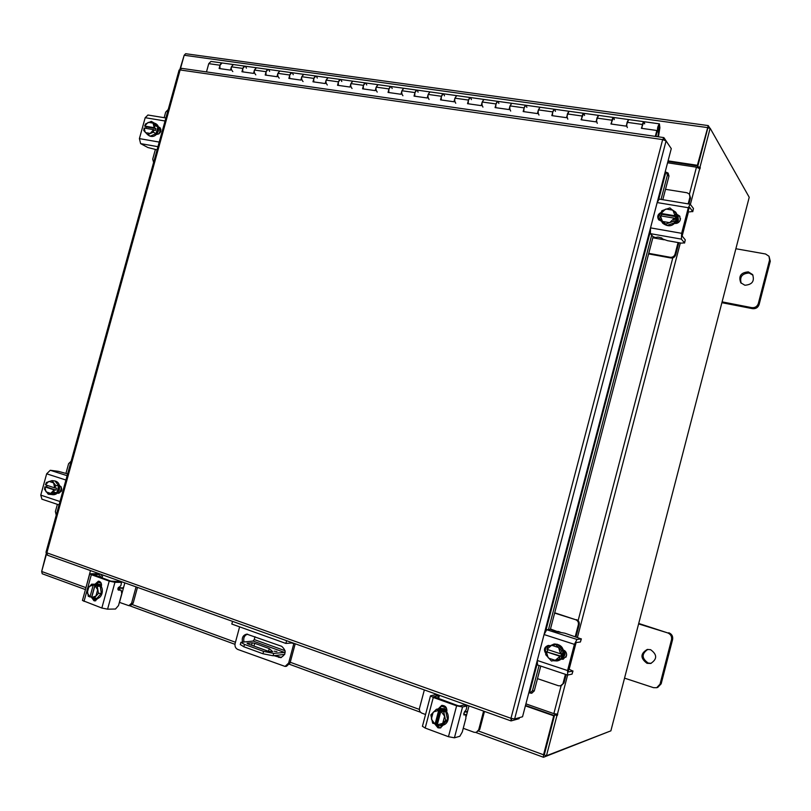 <?xml version="1.0" encoding="UTF-8"?>
<svg xmlns="http://www.w3.org/2000/svg" width="811" height="811" viewBox="0 0 811 811"><rect width="100%" height="100%" fill="white"/><g stroke="black" fill="none" stroke-linecap="round" stroke-linejoin="round"><path stroke-width="1.22" d="M659.424 123.85L659.384 123.85C657.488 126.607 657.032 129.304 658.035 131.97L658.633 131.534L659.059 125.887L659.313 127.854L657.914 136.542L658.491 136.481L659.89 127.803L659.424 123.85L644.076 121.721M220.116 68.661C219.497 65.61 220.146 63.714 222.042 62.974L220.024 65.235L219.122 68.519L230.486 70.131L231.388 66.826L233.396 64.556C230.74 66.766 230.547 69.107 232.818 71.581M242.925 71.895C242.347 68.823 242.986 66.907 244.851 66.147L242.864 68.438L241.952 71.753L253.519 73.395L254.431 70.06L256.418 67.759C253.792 69.999 253.59 72.361 255.8 74.845M266.15 75.18C265.602 72.088 266.241 70.151 268.086 69.381L266.109 71.703L265.197 75.048L276.977 76.71L277.899 73.355L279.856 71.023C277.271 73.284 277.058 75.676 279.207 78.17M289.811 78.525C289.284 75.413 289.933 73.456 291.747 72.676L289.791 75.017L288.868 78.393L300.861 80.096L301.793 76.7L303.73 74.348C301.175 76.639 300.952 79.042 303.04 81.556M313.898 81.941C313.411 78.799 314.06 76.822 315.834 76.031L313.908 78.403L312.975 81.81L325.201 83.543L326.123 80.117L328.05 77.724C325.535 80.056 325.282 82.479 327.309 85.003M338.43 85.408C337.984 82.246 338.633 80.259 340.377 79.448L338.471 81.84L337.538 85.287L349.987 87.051L350.92 83.594L352.815 81.181C350.342 83.533 350.078 85.976 352.045 88.511M363.429 88.957C363.014 85.763 363.663 83.756 365.376 82.925L363.49 85.358L362.558 88.825L375.24 90.619L376.182 87.132L378.058 84.689C375.615 87.081 375.341 89.545 377.237 92.089M388.905 92.555C388.53 89.342 389.179 87.314 390.851 86.473L388.996 88.926L388.053 92.434L400.979 94.269L401.932 90.741L403.777 88.267C401.384 90.69 401.09 93.184 402.915 95.739M414.867 96.235C414.533 92.991 415.181 90.944 416.813 90.082L414.989 92.576L414.036 96.114L427.215 97.979L428.178 94.421L429.992 91.917C427.64 94.37 427.336 96.884 429.08 99.449M441.326 99.976C441.032 96.712 441.691 94.644 443.282 93.772L441.488 96.286L440.525 99.865L453.967 101.77L454.93 98.172L456.715 95.637C454.413 98.131 454.089 100.665 455.752 103.24M468.312 103.798C468.059 100.503 468.717 98.415 470.268 97.523L468.505 100.077L467.531 103.686L481.237 105.633L482.21 102.004L483.964 99.429C481.704 101.953 481.369 104.507 482.95 107.103M495.825 107.691C495.622 104.376 496.271 102.267 497.782 101.355L496.048 103.94L495.075 107.589L509.055 109.566L510.028 105.896L511.751 103.301C509.551 105.856 509.196 108.441 510.687 111.046M523.886 111.665C523.734 108.319 524.382 106.19 525.852 105.268L524.149 107.883L523.166 111.563L537.429 113.581L538.413 109.88L540.096 107.245C537.946 109.84 537.571 112.445 538.98 115.061M552.514 115.72C552.413 112.354 553.061 110.195 554.481 109.252L552.818 111.898L551.825 115.618L566.372 117.676L569.008 111.269C566.919 113.905 566.534 116.531 567.842 119.156M581.73 119.856C581.669 116.46 582.328 114.28 583.687 113.317L581.071 119.764L595.913 121.863L598.518 115.385C596.49 118.051 596.085 120.707 597.291 123.343M611.535 124.073C611.535 120.646 612.183 118.447 613.501 117.463L610.916 123.982L626.072 126.131L628.637 119.572C626.67 122.279 626.244 124.965 627.349 127.611M641.967 128.381C642.018 124.924 642.677 122.704 643.934 121.701L641.379 128.3L656.849 130.49L655.308 136.38M658.684 129.719L658.147 129.648M655.906 136.4L657.873 136.745M657.883 136.694L655.937 136.258M206.481 71.915L208.751 63.653L210.972 61.423M644.046 121.711L233.578 64.576M246.443 68.154L245.5 66.38M269.637 71.398L268.725 69.614M293.247 74.703L292.365 72.899M317.294 78.069L316.442 76.254M341.786 81.495L340.965 79.671M366.734 84.983L365.954 83.148M392.159 88.541L391.409 86.696M418.07 92.16L417.361 90.305M444.479 95.86L443.81 93.995M471.404 99.631L470.775 97.746M498.856 103.463L498.268 101.578M526.856 107.387L526.309 105.481M555.413 111.381L554.917 109.465M584.559 115.456L584.113 113.53M614.292 119.622L613.897 117.676M644.644 123.86L644.299 121.914M655.886 136.461L657.285 131.129L656.849 130.49M650.564 649.672L647.219 649.469C640.284 653.625 640.224 658.248 647.026 663.317L650.686 663.479C657.346 659.15 657.305 654.558 650.564 649.672M647.867 649.378C641.471 653.767 641.582 658.319 648.202 663.053L651.203 663.337M624.541 678.138L653.504 687.667L656.697 687.708L660.032 684.149L671.508 639.697C672.005 636.442 670.727 634.172 667.666 632.894L638.602 623.902M660.032 684.149L661.168 683.815L672.603 639.524L671.508 639.697M667.666 632.894L638.723 623.456M668.771 632.742C671.822 634.02 673.1 636.28 672.603 639.524M661.168 683.815L657.772 687.383M293.906 643.305L288.645 663.074L285.077 666.429L237.755 649.439C235.494 648.303 234.612 646.326 235.119 643.498L239.62 626.842M286.618 640.7L285.877 643.437L231.814 624.044L232.534 621.368M295.214 643.772L290.074 662.922L286.516 666.267L285.077 666.429M292.801 642.91L285.877 643.437M247.558 634.151C244.405 635.398 243.199 637.912 243.929 641.694M275.466 655.552L281.356 657.518M274.017 655.683L280.667 657.64C286.212 654.518 286.557 650.746 281.681 646.326L246.787 634.131C243.168 635.013 241.708 637.568 242.428 641.795M274.199 651.192L276.936 651.578L274.199 651.192M285.229 651.811L284.509 652.429L253.113 641.055L240.918 642.302L244.476 644.4L243.837 646.762L240.32 644.522M253.113 641.055L254.238 639.565L285.127 650.726M255.009 636.716L254.238 639.565M284.752 654.345L273.084 655.764L262.946 653.757L263.595 651.375L244.476 644.4M262.946 653.757L243.837 646.762M284.509 652.429L273.723 653.392L273.084 655.764M269.414 651.638L251.39 645.15M251.592 645.13L252.221 642.799L247.071 643.174L247.7 643.802L268.37 651.334L272.699 651.669L269.252 648.587L254.695 643.295L254.066 645.627M252.221 642.799L254.695 643.295M263.595 651.375L273.723 653.392M268.623 650.929L269.252 648.587M748.32 271.878C740.848 272.516 738.334 276.145 740.778 282.755L744.863 285.239C752.213 284.691 754.788 281.133 752.578 274.554L748.32 271.878M752.963 275.172L749.121 273.023C742.095 273.439 739.45 276.855 741.193 283.252M722.104 301.864L751.716 307.633C755 307.957 757.2 306.588 758.326 303.557L769.558 260.027L769.021 256.276L765.574 253.995L735.871 248.744M758.326 303.557L759.096 304.591L770.288 261.223L769.558 260.027M721.891 302.685L752.507 308.656L751.716 307.633M769.021 256.276L770.288 261.223M759.096 304.591C757.971 307.622 755.781 308.971 752.507 308.656M466.913 711.805L464.825 711.308M464.419 711.876L466.396 712.017L467.724 710.7L468.991 705.884M424.346 689.928L419.5 708.226C419.115 710.537 419.916 712.18 421.902 713.163L425.552 714.491M439.461 695.331L438.569 698.707M463.243 728.298L474.182 732.303L476.28 732.384L478.693 729.809L483.599 711.115M478.693 729.809L479.727 729.515L484.481 711.429M479.727 729.515L476.28 732.384M438.498 694.986L438.295 695.777M441.113 706.026L446.415 707.942M445.898 707.111L441.721 705.6M445.614 711.47L442.34 709.189L438.548 708.905L442.928 709.057C450.085 711.227 450.085 723.676 442.897 725.135L442.816 725.156M437.311 724.689L436.146 723.959L439.106 727.538L440.86 727.771M445.797 711.693L447.591 719.651M447.51 719.935L442.208 725.308M440.231 708.53L444.641 708.682L446.932 710M438.498 708.885L439.714 708.297L444.053 708.814L446.922 710.649M445.756 711.521L438.396 708.855L436.348 709.301L439.917 710.02L443.729 711.987L445.766 711.531L443.739 711.987L445.604 720.32L440.059 725.936L442.096 725.419L447.621 719.823L445.766 711.531M447.621 719.823L445.604 720.32M440.049 725.936L437.241 724.943L440.92 711.085M437.403 724.355L432.679 723.219L430.834 714.917L436.348 709.301M442.35 723.442L437.241 724.943M444.519 716.579L442.847 722.936M435.051 724.223L431.594 719.489M438.731 710.294L435.051 724.142M436.247 723.929L439.917 710.02M431.432 718.739L433.104 712.413M433.601 711.906L438.68 710.385M440.88 711.186L444.357 715.829M443.201 725.044L440.322 727.954L437.97 727.822L435.01 724.213M437.91 698.474L438.214 695.716L433.52 696.781M454.424 737.807L448.463 736.702L456.613 705.823L462.544 706.979L454.424 737.807L459.837 736.276L462.29 731.948L465.909 718.211L465.818 714.653L463.912 714.978L463.872 713.264L466.264 709.443L466.984 706.006L464.287 705.083M433.571 696.588L457.708 705.58L459.756 705.975L464.074 705.002M456.613 705.823L433.277 697.45L425.187 728.055L422.44 726.281M462.544 706.979L466.852 705.996M422.419 726.352L430.489 695.838L435.355 694.733L438.072 695.706M430.489 695.838L433.277 697.45M438.589 708.54L441.671 705.428C445.371 705.428 447.074 707.456 446.78 711.511L446.668 711.916M448.463 736.702L425.187 728.055M439.714 708.297L442.269 705.347M648.759 253.336L670.241 257.28C672.603 257.472 674.205 256.448 675.026 254.208L675.664 254.928L678.848 242.692M675.026 254.208L678.067 242.56M675.664 254.928C674.833 257.158 673.242 258.182 670.89 257.989L670.241 257.28M648.618 253.904L670.89 257.989M688.164 203.875L689.918 197.144L689.401 194.174L687.079 192.775L665.517 189.308M688.944 204.007L690.516 197.985L689.918 197.144M667.565 162.798L696.456 167.188L689.411 194.194L690.516 197.985M652.835 237.775L660.478 239.133L662.242 238.535M680.5 218.412L679.831 220.977M675.796 212.249L677.378 219.223C673.728 226.249 668.862 227.617 662.8 223.309L662.739 223.238M677.043 214.763L677.043 218.798L675.026 222.488M674.813 222.711L667.047 225.417M666.764 225.367L662.445 222.893L661.046 220.359M661.016 215.919L661.654 214.307M672.035 209.694L675.735 212.168L676.932 214.398M677.966 215.361L678.351 220.45L677.063 223.228M677.793 215.32L678.016 220.024L676.242 223.43M677.084 214.601L675.928 213.121L675.066 215.807L675.745 216.669L675.117 219.061L674.438 218.22L673.819 221.21L674.985 222.65L677.084 214.601L675.928 213.111L669.906 207.9L661.827 210.738L660.955 213.425L661.654 214.276L675.745 216.669M674.975 222.66L673.809 221.21L665.689 224.039L659.718 218.798L666.885 225.468L674.985 222.65M665.689 224.039L666.885 225.468M659.708 218.798L660.326 215.817L674.326 218.179L669.977 222.336M661.218 215.959L661.654 214.276M673.049 210.566L675.066 215.807M666.095 209.025L672.512 210.1M674.955 215.777L660.955 213.425M669.247 222.589L662.83 221.494M662.293 221.018L660.407 215.817M661.036 213.425L665.365 209.279M677.155 214.509L679.618 216.01L680.348 219.73C679.405 222.326 677.56 223.572 674.813 223.461M684.484 242.864L681.311 243.138L667.443 240.664L662.638 238.981L661.725 237.937L657.974 237.076L655.44 237.501L653.129 236.69L650.392 233.649L650.534 227.881L681.645 233.315L681.402 239.123L684.484 242.864L685.275 239.863L682.193 236.092L682.274 234.085L688.934 208.559L689.674 207.403L692.675 211.478L693.456 208.488L690.191 204.21L688.316 207.728L681.645 233.315M689.472 211.884L692.675 211.478M685.275 239.863L684.565 243.057M688.316 207.728L657.163 202.568L650.534 227.881M657.163 202.568L659.15 199.1M661.35 221.15L658.654 219.72C656.88 216.567 657.751 214.104 661.279 212.35M693.456 208.488L692.746 211.701M677.398 215.25L679.922 216.456M658.998 220.085C657.762 217.47 658.441 215.29 661.046 213.536M537.48 678.645L558.404 685.741L560.421 685.842L563.99 682.943L566.169 674.58M563.108 683.136L565.409 674.326M563.99 682.943L561.253 685.65M575.273 636.534L578.355 624.723C578.73 622.321 577.827 620.648 575.638 619.705L554.633 613.096M558.972 632.185L550.476 628.981M575.638 619.705L554.704 612.792M576.033 636.777L579.196 624.642L578.355 624.723M576.489 619.645C578.679 620.577 579.581 622.25 579.196 624.642M566.636 654.599L565.956 657.224M554.085 644.035L554.44 643.995C561.1 644.35 564.152 648.03 563.584 655.024C562.611 658.238 560.553 660.195 557.41 660.884L557.279 660.904M563.158 650.817L563.108 655.095L561.09 658.735M560.888 658.948L556.934 660.965L553.274 660.722M547.202 651.638L547.597 649.55M549.97 645.87L553.954 644.056L557.218 644.319M557.542 644.421L561.03 646.742L563.087 650.513M565.105 651.061L564.953 654.812L562.226 659.09M564.517 650.574L564.476 654.882L561.932 659.019M563.209 650.655L561.587 650.888L560.654 653.818L561.607 653.676L560.959 656.14L560.016 656.281L559.418 659.171L551.46 661.036L561.05 658.907L563.209 650.655L557.421 644.289L555.778 644.502L561.577 650.878L563.199 650.645M559.418 659.171L561.05 658.897L559.418 659.171M560.959 656.14L546.279 651.77L545.691 654.649L551.46 661.036M547.253 651.628L547.78 649.611M558.759 647.999L560.543 653.798L546.918 649.317L547.851 646.397L555.778 644.502M551.987 645.384L558.232 647.421M560.016 656.281L555.606 660.053M546.279 651.77L559.904 656.261M554.886 660.225L548.641 658.157M548.124 657.579L546.35 651.801M546.999 649.347L551.267 645.556M563.402 659.181L561.384 658.836M563.422 649.996C565.926 651.192 566.94 653.19 566.473 655.977L562.996 659.272L561.03 659.161M581.213 638.926L564.892 633.209L556.234 631.678L550.365 629.397L546.715 629.731L576.976 639.443L574.401 644.35L567.568 670.565L567.69 675.036L572.039 674.134L572.84 671.062L568.43 671.924L568.46 670.383L575.283 644.238L576.165 642.545L580.412 641.998L581.213 638.926L576.976 639.443M581.365 638.865L580.412 641.998M572.84 671.062L568.795 669.105M574.401 644.35L544.069 634.547L537.277 660.478L567.568 670.565M544.069 634.547L546.715 629.731M537.5 664.929L537.277 660.478M545.874 653.646C543.431 649.793 544.191 647.077 548.165 645.465L550.203 645.678M572.992 670.981L572.039 674.134M546.087 652.602C544.617 649.195 545.479 646.803 548.672 645.424M168.222 109.505L165.687 112.141L164.157 117.686M155.357 149.548L152.711 159.138L153.624 162.372M154.039 122.968L156.168 123.911C158.368 125.381 159.108 127.712 158.398 130.895C156.472 135.599 153.583 137.323 149.711 136.045L147.906 134.839M155.398 123.465L157.78 126.932M157.821 127.155L157.628 130.459L156.067 133.531M155.905 133.714L150.41 136.106M150.096 136.045L148.93 135.609M160.842 129.061L160.781 131.463M159.929 127.864L159.858 131.717L158.844 134.008M157.861 127.013L153.958 122.887L151.312 121.376L155.225 125.512L157.861 127.013L155.225 125.523L154.303 127.702L155.844 128.574L155.296 130.551L153.755 129.689L153.38 132.183L156.026 133.663L157.861 127.023M147.632 134.687L150.288 136.157L156.026 133.663L153.38 132.183L147.632 134.687L143.75 130.541L144.115 128.047L153.755 129.689M145.838 128.331L146.213 126.942L144.662 126.07L145.585 123.901L151.312 121.376M145.21 132.254L144.155 128.047M149.944 133.379L145.564 132.629M144.662 126.07L147.886 122.573M154.303 127.702L144.703 126.07M146.213 126.942L155.844 128.574M148.413 122.349L152.792 123.079M153.147 123.454L154.212 127.682M153.664 129.659L150.461 133.156M145.544 128.28L146.162 127.124M158.469 127.033L159.564 127.378C161.876 130.895 160.923 133.268 156.705 134.474L156.432 134.423M157.091 149.853L147.876 147.521L140.617 143.618L139.401 138.61L145.189 117.696L147.997 115.03M158.753 127.084L160.233 127.925L158.601 127.641M71.125 461.226L68.611 463.669L65.944 473.36M57.378 504.351L55.381 511.589L56.233 515.137M54.773 487.898L45.426 484.826L46.399 482.484L51.995 480.609L55.736 485.536L54.773 487.898L56.517 488.09L55.959 490.108L54.215 489.915L53.861 492.338L48.244 494.193L51.255 494.507L56.861 492.662L58.727 485.88L54.996 480.974C58.676 481.987 60.126 484.866 59.335 489.591C58.149 493.047 56.071 494.761 53.11 494.74L51.367 494.467M53.739 480.822L54.499 480.913M55.067 481.075L58.656 485.779M58.686 486.022L58.463 489.489L56.892 492.52M56.74 492.703L52.239 494.649M61.271 486.874L60.987 489.773L59.061 493.2M61.626 490.584L61.271 491.385M45.872 491.466L44.909 486.864L44.524 489.266L48.244 494.193M44.869 486.843L46.622 487.036L47.089 485.383M51.995 480.609L54.104 480.852M55.736 485.536L58.727 485.88L55.736 485.536M53.861 492.338L56.861 492.662L53.861 492.338M50.454 493.311L46.207 491.912M45.467 484.846L48.609 481.592M55.959 490.108L46.622 487.036M44.909 486.864L54.215 489.915M49.106 481.42L53.354 482.809M53.698 483.255L54.682 487.867M54.114 489.895L50.961 493.149M46.572 487.036L46.785 485.282M59.446 485.515L59.72 485.607C62.842 488.921 62.325 491.476 58.179 493.26L57.368 493.058M41.949 499.191L40.763 495.126L46.663 473.806L50.262 470.279L58.382 471.343L67.627 473.898M58.98 493.22L57.632 492.774M663.428 139.756L663.966 137.728L662.658 139.604L666.064 140.952L671.275 148.616L522.537 716.762L514.62 718.972L510.981 718.303L511.133 720.898L511.741 718.546M519.354 717.654L519.101 718.658L511.133 720.898M47.788 555.282L45.984 552.281M179.099 70.131L181.786 68.377M663.966 137.728L668.811 144.987M528.833 692.706L530.029 693.01L532.482 690.678L534.267 690.921L531.722 693.243M668.112 173.088L668.994 176.028L667.372 175.237L666.581 172.337L665.162 171.962M668.994 176.028L662.8 199.699M653.119 236.68L550.365 629.397M540.765 666.074L534.267 690.921M667.372 175.237L661.046 199.415M651.709 235.109L548.479 629.569M539.072 665.507L532.482 690.678M46.825 552.818L41.675 571.481L42.223 573.752L85.439 589.577M475.804 732.485L543.492 757.271L543.552 754.777L553.731 715.789L525.396 705.854M544.272 754.869L554.44 715.576L525.498 705.438M553.731 715.789L554.44 715.576M668.071 160.872L697.379 165.302L708.256 125.593L185.729 53.729M185.648 53.708L184.178 55.249L46.856 552.828L510.981 718.303L662.658 139.604L180.154 69.959M667.909 161.48L697.835 166.012L707.821 128.037M697.379 165.302L697.835 166.012M608.726 731.674L543.492 757.271M708.256 125.593L709.858 128.209M41.685 571.41L46.46 552.666M179.728 69.928L184.117 55.483M555.423 714.106L554.653 714.765L556.944 715.566L557.755 714.227L553.852 713.639L525.913 703.867M707.77 127.925L697.632 166.792L700.005 167.147L710.152 128.25L707.77 127.925M556.944 715.566L546.462 755.751L610.876 730.843L749.222 197.266L710.152 128.25M554.653 714.765L544.171 754.919L546.462 755.751M697.632 166.792L697.977 167.522M696.456 167.188L700.045 168.82L700.005 167.147M122.897 588.127L118.568 587.276M118.112 587.985L122.126 588.299L123.698 587.073L124.843 582.876M98.415 581.68L99.986 581.69M102.835 575.009L102.024 577.959M123.698 587.073L119.501 602.401L128.868 605.665L131.605 603.202L136.066 586.88M90.477 570.589L85.925 587.793M131.605 603.202L133.166 603.181L137.475 587.387M133.166 603.181L130.429 605.635L128.868 605.665M101.385 574.492L100.574 577.442M97.898 582.085L101.223 583.291M100.848 582.592L98.131 581.882M94.674 584.255L98.466 584.376C104.751 586.241 102.926 598.792 96.408 598.498L94.471 598.396M95.982 584.082L100.088 586.211M100.229 586.404L101.345 593.206M101.274 593.449L96.965 598.275M96.58 598.376L95.546 598.508M97.675 584.163L101.537 584.65M98.476 584.102L101.557 585.207M98.03 598.488L97.198 598.417M96.874 598.376L101.365 593.348L100.199 586.262L94.563 584.214L91.613 584.184L97.259 586.241L100.199 586.252L97.269 586.241L98.435 593.358L93.934 598.396L96.874 598.376L91.633 597.677L94.968 585.512M101.365 593.348L98.435 593.358M91.765 597.078L88.277 596.318L87.132 589.222L91.613 584.194M95.647 596.105L91.623 597.585M97.563 590.124L96.053 595.649M89.95 597.058L87.416 593.084M93.285 584.903L89.95 596.967M91.673 597.038L95.009 584.913M87.314 592.446L88.825 586.931M89.23 586.475L93.235 584.984M94.917 585.593L97.462 589.475M95.769 600.779L93.549 598.285M98.141 598.163L94.958 600.91L93.975 600.748L91.785 597.727M99.327 576.996L99.378 574.502L92.657 574.583M107.579 609.183L101.841 608.027L109.221 581.102L114.939 582.298L107.579 609.183L115.497 609.02L118.507 605.543L121.792 593.551L121.103 590.205L118.274 590.073L117.94 588.462L120.94 585.451L121.488 582.41L119.491 581.72M92.728 574.33L110.833 581.122L119.156 581.609M117.848 589.354L121.001 590.165M94.806 600.272L96.114 598.498M109.221 581.102L91.349 574.685L87.507 588.644M114.939 582.298L121.285 582.369M101.841 608.027L82.448 600.464L89.778 573.803L97.087 573.712L99.175 574.452M89.778 573.803L91.349 574.685M95.08 584.163L98.405 581.173C100.828 581.639 101.821 583.362 101.385 586.353L101.284 586.708M96.732 584.082L99.226 581.305M659.313 127.854L658.197 127.702M220.024 65.235L208.751 63.653M242.864 68.438L231.388 66.826M266.109 71.703L254.431 70.06M289.791 75.017L277.899 73.355M313.908 78.403L301.793 76.7M338.471 81.84L326.123 80.117M363.49 85.358L350.92 83.594M388.996 88.926L376.182 87.132M414.989 92.576L401.932 90.741M441.488 96.286L428.178 94.421M468.505 100.077L454.93 98.172M496.048 103.94L482.21 102.004M524.149 107.883L510.028 105.896M552.818 111.898L538.413 109.88M582.065 116.003L567.365 113.935M611.92 120.19L596.916 118.082M642.393 124.458L627.075 122.309M288.645 663.074L290.074 662.922M293.846 643.701L291.838 642.981M280.15 657.255L278.71 657.397M465.22 712.007L466.437 711.723M467.724 710.7L466.234 716.356M465.534 714.633L463.73 713.984M664.138 239.792L660.478 239.133M681.402 239.123L650.392 233.649M557.927 631.374L560.158 632.093M561.141 659.069L561.77 658.968M139.401 138.61L159.23 142.077M165.049 120.991L145.189 117.696M157.963 146.679L140.617 143.618M40.763 495.126L59.994 501.533M65.924 480.031L46.663 473.806M50.262 470.279L67.131 475.692M57.642 493.139L58.706 493.26M514.62 718.972L666.064 140.952M529.542 692.878L536.973 664.513M545.925 630.309L650.037 232.585M658.775 199.192L665.851 172.165M543.552 754.777L478.845 731.147M419.368 709.422L290.247 662.263M235.454 642.251L132.416 604.621M85.925 587.64L41.675 571.481M184.178 55.249L707.233 127.55M553.852 713.639L561.151 685.68M578.121 620.648L672.795 257.868M699.781 168.435L690.414 204.331M688.488 211.722L682.152 236.021M680.338 242.965L577.493 637.243M576.104 642.565L569.15 669.227M567.629 675.036L557.38 714.339M697.936 167.269L700.309 167.624M555.13 714.623L557.421 715.424M121.528 588.228L122.623 588.239M119.318 589.567L119.744 587.985M87.132 590.033L84.009 601.397M120.667 590.124L118.538 589.354M95.1 584.082L95.688 584.082M657.964 131.96L657.103 131.828M233.456 64.556L210.85 61.413M657.843 687.353L656.697 687.708M240.918 642.302L240.279 644.654M442.897 725.135L442.309 725.287M435.497 694.743L438.183 695.706M466.954 705.996L464.206 705.023M463.74 713.903L465.757 714.633M659.09 199.09L690.191 204.21M561.313 685.64L560.421 685.842M567.487 675.016L537.277 664.908M147.876 115.01L165.89 117.97M59.061 504.918L41.858 499.16M510.95 720.888L47.464 555.211M181.705 68.357L663.753 137.586M45.974 552.321L179.109 70.07M668.193 173.128L666.581 172.337M530.029 693.01L531.813 693.253M129.354 605.655L234.967 644.319M289.486 664.28L420.534 712.251M97.29 573.752L99.337 574.482M121.437 582.389L119.359 581.649"/></g></svg>
